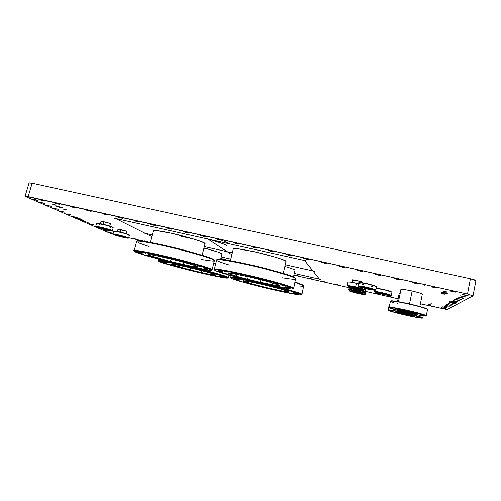 <?xml version="1.0" encoding="UTF-8"?>
<svg xmlns="http://www.w3.org/2000/svg" width="501" height="501" viewBox="0 0 501 501"><rect width="100%" height="100%" fill="white"/><g stroke="black" fill="none" stroke-linecap="round" stroke-linejoin="round"><path stroke-width="0.75" d="M155.504 225.425L155.604 225.544C155.009 225.757 149.298 224.11 150.569 224.223L155.504 225.425M465.93 297.143L460.488 295.959C459.304 295.458 466.462 296.88 465.949 297.112L460.507 295.934L465.93 297.143M58.398 209.387L53.976 208.284L58.398 209.387M84.913 221.135L81.932 220.396L84.913 221.135M135.984 239.058L132.339 238.175L135.984 239.058M392.941 297.281L388.895 296.373L392.934 297.287M112.775 233.247L109.112 232.358L112.775 233.247M29.045 182.984L32.133 183.228L29.089 182.846L25.119 196.167L25.683 196.611L109.713 233.103L113.082 234.142L109.713 233.103L25.683 196.611L25.338 196.148L28.162 196.611L32.133 183.228L470.408 278.763L475.937 280.654C475.818 280.203 473.977 279.577 470.408 278.763L467.508 294.049L470.408 278.763L32.133 183.228L470.408 278.763C473.758 279.52 475.599 280.128 475.944 280.591L473.025 295.891L447.124 309.568L420.395 303.838L447.124 309.568L473.025 295.891L467.508 294.049L473.076 295.803M25.125 196.167L467.508 294.049L28.162 196.611L32.133 183.228L29.089 182.846M424.961 286.19L424.159 285.57M153.243 231.161L153.212 230.673C153.212 229.79 165.292 231.493 181.068 235.52C195.866 239.553 203.694 242.077 204.558 243.091L204.984 244.056L204.558 243.091L200.25 241.206L192.541 238.676L172.1 233.378L156.124 230.548L153.187 230.692L153.243 231.168M205.31 236.472L205.366 236.566C205.028 236.86 198.985 235.176 200.294 235.276L205.31 236.472M139.184 221.799L139.297 221.93C138.627 222.125 133.022 220.49 134.274 220.603L139.184 221.799M204.013 247.895C215.255 251.02 221.104 252.93 221.58 253.612L221.874 254.326L221.58 253.612L217.91 252.047L204.013 247.895M88.145 222.438L84.143 221.461L88.145 222.438M400.881 289.39C400.474 288.889 404.019 289.371 411.521 290.843C419.268 292.716 422.913 293.824 422.437 294.168L419.713 292.953L412.166 290.981L404.326 289.503L400.875 289.409M308.866 259.455L308.873 259.499C309.186 259.931 302.385 258.228 303.637 258.259L308.866 259.455M188.564 232.758L188.633 232.865C188.207 233.128 182.276 231.456 183.579 231.562L188.564 232.758M291.225 255.541L291.238 255.591C291.432 255.998 284.756 254.295 286.04 254.345L291.225 255.541M233.215 249.279L233.159 248.847C233.767 247.763 243.298 249.298 261.76 253.443C278.061 257.79 286.127 260.407 285.958 261.297L285.914 261.898L285.958 261.297L282.67 259.618L275.675 257.232L255.297 251.934L237.693 248.759L233.616 248.659L233.215 249.279M304.984 260.457L304.357 260.307M434.48 306.681L430.346 305.773L434.48 306.687M64.829 212.211L60.502 211.134L64.829 212.211M318.21 278.832L320.797 279.458L318.122 278.857M75.263 207.614L75.451 207.783C74.517 207.884 69.257 206.306 70.441 206.412L75.263 207.614M222.168 258.591L220.853 258.435L222.168 258.591M256.412 247.813L256.437 247.882C256.406 248.245 249.986 246.536 251.295 246.617L256.412 247.813M71.01 214.923L66.765 213.871L71.01 214.923M398.095 298.784L366.006 291.507L398.095 298.784M348.026 287.436L293.874 275.155L348.026 287.436M229.07 260.47L220.809 258.597L229.07 260.47M145.891 241.614L128.719 237.718L145.891 241.614M314.071 271.304L311.785 270.609L314.058 271.304M305.942 260.946L302.942 260.163L305.942 260.946M209.236 239.434L206.23 238.651L209.236 239.434M117.09 218.931L114.071 218.148L117.09 218.931M146.411 233.648L143.756 232.965L146.411 233.648M433.753 306.643L430.353 305.767L433.753 306.643M378.681 294.162L375.262 293.279L378.681 294.162M338.325 285.013L334.9 284.136L338.325 285.013M325.049 282.007L321.623 281.124L325.049 282.007M311.86 279.019L308.428 278.136L311.86 279.019M298.759 276.045L295.327 275.168L298.759 276.045M147.945 241.87L144.488 240.987L147.945 241.87M108.153 231.33L104.59 230.422L108.153 231.33M99.649 228.231L103.281 229.239L99.655 228.231M94.808 226.158L95.76 226.214L94.808 226.158M93.424 224.874L89.654 223.797L93.424 224.874M82.878 220.221L78.494 218.956L82.878 220.221M80.504 219.112L75.175 217.572L80.504 219.112M77.192 217.722L72.695 216.426L77.192 217.722M51.772 206.612L47.294 205.304L51.772 206.612M44.789 203.556L40.186 202.204L44.789 203.556M37.5 200.356L32.772 198.966L37.5 200.356M44.201 200.895L39.416 199.486L44.201 200.895M110.402 223.828L107.671 222.701L100.989 221.304C101.083 220.878 110.452 223.346 110.176 223.559L110.402 223.822M294.926 270.603L294.989 270.158L292.146 268.761L284.869 266.388C291.645 268.473 295.02 269.726 294.989 270.158L294.926 270.603M117.998 229.283L117.973 229.195C117.948 228.788 126.916 231.118 126.596 231.293L117.998 229.289M399.128 293.254L400.218 293.16L399.128 293.254M59.682 204.333L54.935 202.93L59.682 204.333M91.032 211.29L86.372 209.9L91.032 211.29M106.907 214.81L102.285 213.432L106.907 214.81M122.908 218.367L118.255 217.152L122.908 218.367M171.743 229.207L170.753 228.625L167.096 227.993L171.743 229.207M221.837 240.323L221.085 239.791L217.196 239.115L221.837 240.323M238.827 244.093L238.15 243.58L234.186 242.885L238.827 244.093M273.245 251.734L273.74 251.665L272.738 251.251L268.611 250.525L273.245 251.734M326.013 263.451L326.665 263.407L325.769 263.019L321.398 262.236L326.013 263.451M343.918 267.421L341.839 266.507L339.302 266.213L343.918 267.421M361.979 271.436L362.73 271.41L361.916 271.041L357.37 270.221L361.979 271.436M380.203 275.481L381.01 275.469L380.234 275.105L375.6 274.266L380.203 275.481M398.589 279.558L399.454 279.564L398.715 279.207L396.805 278.7L393.993 278.349L398.589 279.558M417.145 283.679L418.059 283.691L415.454 282.84L412.555 282.47L417.145 283.679M435.864 287.837L436.841 287.856L434.279 287.017L431.28 286.622L435.864 287.837M454.758 292.027L455.791 292.064L455.177 291.732L450.18 290.818L454.758 292.027M467.145 295.834L468.197 295.884L467.621 295.565L465.748 295.07L462.636 294.644L467.145 295.834M462.78 298.289L463.769 298.339L463.212 298.045L461.427 297.575L458.478 297.162L462.78 298.289M460.745 299.429L461.709 299.485L461.164 299.197L456.543 298.327L460.745 299.429M458.803 300.525L459.743 300.575L457.494 299.849L454.689 299.448L458.803 300.525M456.95 301.564L452.923 300.512L456.95 301.564M455.647 301.94L452.71 301.17L455.647 301.94M455.346 302.617L456.336 302.679L453.931 301.915L450.963 301.477L455.346 302.617M454.82 303.205L455.991 303.28L455.296 302.936L453.129 302.372L449.616 301.852L454.82 303.205M453.637 303.568L449.353 302.454L453.637 303.568M451.846 304.433L448.057 303.449L451.846 304.433M450.28 305.316L446.566 304.351L450.28 305.316M448.777 306.161L445.138 305.215L448.777 306.161M447.33 306.969L443.761 306.048L447.33 306.969M445.94 307.752L442.439 306.85L445.94 307.752M444.6 308.503L441.162 307.62L444.6 308.503M362.091 282.226L357.157 280.623L352.391 279.946C351.063 279.145 363.789 282.069 362.154 282.163L362.091 282.226M448.119 307.007L443.754 306.061L448.126 307.019M239.227 244.006L239.265 244.081C239.127 244.419 232.833 242.716 234.149 242.803L239.227 244.006M451.1 305.372L446.56 304.37L451.1 305.372M418.066 283.666L418.066 283.679C418.836 284.167 411.672 282.608 412.548 282.476C411.534 281.957 418.886 283.516 418.066 283.679L418.059 283.691M106.957 214.647L107.101 214.797C106.293 214.942 100.87 213.332 102.091 213.451L106.957 214.647M362.73 271.41L362.73 271.423C363.407 271.911 356.261 270.252 357.37 270.208C356.656 269.726 363.626 271.317 362.73 271.41M311.559 270.584L314.421 271.291L311.44 270.621M37.381 200.162L37.613 200.344C36.579 200.394 31.557 198.878 32.665 198.978L37.381 200.162M455.991 303.28L449.604 301.878C448.257 301.314 456.699 303.055 456.01 303.255L455.991 303.28M273.74 251.665L273.759 251.721C273.84 252.109 267.29 250.4 268.592 250.462L273.74 251.665M455.804 292.014L455.791 292.064C456.474 292.496 449.435 291.012 450.167 290.843C448.977 290.311 456.398 291.801 455.81 292.039M171.962 229.076L172.05 229.189C171.536 229.427 165.718 227.767 167.002 227.88L171.962 229.076M148.064 241.795L144.407 240.912L148.064 241.795M299.185 276.038L295.314 275.143L299.191 276.064M51.691 206.443L47.175 205.316L51.691 206.443M459.755 300.531L454.676 299.466L459.761 300.55M456.317 301.984L452.697 301.189L456.323 301.965M452.691 304.495L448.051 303.468L452.691 304.495M463.769 298.339L458.459 297.187C457.313 296.698 464.308 298.101 463.788 298.314L463.769 298.339M44.088 200.694L44.32 200.882C43.28 200.939 38.164 199.392 39.303 199.498L44.088 200.694M123.002 218.211L123.133 218.348C122.388 218.517 116.877 216.895 118.117 217.008L123.002 218.211M326.665 263.407L326.665 263.438C327.097 263.889 320.17 262.198 321.392 262.205L326.665 263.407M222.194 240.223L222.237 240.305C221.999 240.624 215.831 238.927 217.146 239.027L222.194 240.223M209.255 239.434C220.572 242.741 226.465 244.801 226.94 245.609M303.124 260.113L306.324 260.915L302.942 260.163M93.436 224.761L89.504 223.797L93.436 224.761M117.24 218.899L114.071 218.148L117.14 218.831M454.614 303.593L449.334 302.472L454.62 303.612M143.837 232.896L146.499 233.579M146.568 233.629L143.756 232.965M461.722 299.435L456.524 298.352L461.728 299.46M436.847 287.825L436.841 287.856C437.567 288.313 430.465 286.791 431.273 286.641C430.165 286.115 437.561 287.637 436.847 287.837L436.847 287.837M379.276 294.193L375.262 293.279L379.276 294.193M59.613 204.139L59.819 204.314C58.83 204.395 53.651 202.83 54.803 202.943L59.613 204.139M381.01 275.469L381.01 275.469C381.806 275.976 374.566 274.341 375.6 274.26L381.01 275.469M325.531 282.013L321.617 281.111L325.531 282.013M44.689 203.368L40.074 202.216L44.689 203.368M445.358 308.541L441.156 307.633L445.364 308.553M456.336 302.679L450.95 301.496L456.348 302.66M338.833 285.025L334.893 284.123L338.833 285.025M108.191 231.237L104.465 230.328L108.191 231.237M91.044 211.115L91.207 211.272C90.337 211.397 85.001 209.806 86.197 209.919L91.044 211.115M344.619 267.39L344.619 267.415C345.17 267.885 338.131 266.206 339.302 266.188L344.619 267.39M77.167 217.572L72.545 216.438L77.167 217.572M399.454 279.552L399.454 279.552C400.268 280.059 393.041 278.462 393.993 278.349C393.078 277.842 400.374 279.433 399.454 279.558L399.454 279.558M457.864 301.621L452.91 300.531L457.864 301.621M80.486 218.937L80.699 219.1C79.803 219.206 73.672 217.44 74.993 217.584L80.486 218.937M206.393 238.576L209.449 239.365L206.23 238.651M449.585 306.192L445.126 305.234L449.591 306.205M312.311 279.019L308.422 278.118L312.317 279.038M82.872 220.077L78.338 218.962L82.872 220.077M468.21 295.828L462.617 294.676C461.396 294.156 468.729 295.603 468.216 295.853L468.216 295.853M446.717 307.789L442.427 306.863L446.717 307.802M421.823 314.49L419.913 314.158L421.823 314.49M408.396 310.896L395.051 308.159L389.383 307.62L400.017 311.021L419.744 315.329L425.919 315.999L424.992 315.373L408.396 310.896C414.383 312.192 428.449 315.88 425.549 316.068C422.656 316.1 411.703 313.801 406.781 312.655C401.99 311.566 392.358 309.173 389.772 307.952C386.785 306.393 402.24 309.399 408.396 310.896M408.014 311.309L416.951 313.72L417.49 314.071L416.519 314.064L400.343 310.539L397.7 309.53L398.571 309.505L404.15 310.47L417.508 314.039C417.32 314.44 410.056 312.962 407.138 312.267L407.363 311.165L407.138 312.267L397.694 309.543C397.888 309.155 405.021 310.601 408.014 311.309M420.834 315.192L418.968 314.86L420.834 315.192M408.359 310.933L406.474 310.614L408.359 310.933M394.274 308.178L392.452 307.865L394.274 308.178M393.861 308.998L392.083 308.691L393.861 308.998M406.969 312.455L405.159 312.142L406.969 312.455M390.767 301.026L396.448 301.364L409.787 304.026L422.706 307.338L427.272 309.255L426.802 308.785C424.059 307.464 414.653 305.115 409.787 304.026C404.745 302.854 394.237 300.719 391.281 300.807L390.767 301.026M409.53 303.963L412.16 290.981L409.53 303.963M427.522 309.505C426.946 308.484 414.922 305.41 409.342 304.188C403.48 302.817 390.987 300.4 390.442 301.17L389.171 307.307C389.54 306.587 402.81 309.267 408.465 310.607C413.951 311.829 425.95 314.878 426.288 315.73L427.522 309.505M425.931 315.862C428.593 315.605 414.49 311.923 408.465 310.607C402.322 309.123 387.022 306.13 389.446 307.57M398.809 304.101L397.036 303.619M393.354 302.51C390.661 301.621 389.866 301.12 390.968 301.007C393.961 300.919 404.626 303.086 409.749 304.276L409.749 304.276C414.684 305.385 424.234 307.771 427.015 309.111L427.51 309.543M376.119 288.3L383.465 289.39L376.17 288.081L383.465 289.39L392.014 292.265C390.974 291.601 388.576 290.83 384.824 289.954L376.119 288.3M391.763 292.002L383.465 289.39L389.452 290.943L391.763 292.002M382.689 293.123L383.816 293.467L382.689 293.123M382.689 293.098L374.823 291.714L374.178 291.814L376.62 292.809L385.707 295.001L391.049 295.628L382.689 293.098C385.488 293.68 392.408 295.552 390.799 295.709L382.501 294.319L374.372 291.989C372.982 291.156 379.908 292.421 382.689 293.098M382.639 293.423L386.653 294.632L379.714 293.279L378.549 292.803L379.758 292.86L386.653 294.632L382.551 294.006L382.67 293.429L382.551 294.006L378.549 292.797L382.639 293.423M376.583 292.534L377.704 292.872L376.583 292.534M388.576 295.246L387.423 295.07L388.576 295.246M376.608 292.014L377.735 292.359L376.608 292.014M388.707 294.751L387.542 294.575L388.707 294.751M382.532 294.137L383.641 294.469L382.532 294.137M374.234 290.286L373.978 291.488C375.737 291.419 378.656 291.864 382.745 292.822C386.878 293.718 389.753 294.588 391.362 295.427L392.014 292.265M391.03 295.565L391.099 295.521C392.765 295.352 385.632 293.423 382.745 292.822C379.877 292.121 372.738 290.818 374.178 291.682L374.222 291.757M129.396 235.213C128.425 234.531 125.582 233.604 120.86 232.439L113.827 231.18L113.057 234.005L118.167 234.831C120.572 235.313 129.239 237.668 128.638 238.025L129.396 235.213M122.031 236.798L122.15 236.359L122.031 236.798L117.165 235.313L124.423 237.186L122.031 236.798L117.484 235.313L122.35 236.416L124.229 237.029L122.031 236.798M128.312 238.069L128.344 238.056C130.705 238.125 120.854 235.345 118.167 234.831L113.069 234.117L113.671 234.637L123.352 237.38C121.223 236.935 114.078 235.05 113.239 234.399L118.186 235.101C120.791 235.595 130.348 238.294 128.062 238.219L123.352 237.38L127.63 238.188L128.362 238.175L127.949 237.875L121.142 235.814L113.195 234.311M114.366 231.587L114.153 231.149L119.088 231.794L114.779 230.999L118.944 231.988C121.173 232.445 128.488 234.387 129.377 235.088L128.726 235.232M129.158 234.95L129.208 234.806C128.344 234.124 121.248 232.239 119.088 231.794L129.258 234.894M116.445 235.414L117.804 235.827L116.445 235.414M120.246 232.063L120.91 229.646L120.246 232.063M114.272 234.468L115.643 234.888L114.272 234.468M126.596 237.718L127.943 238.125L126.596 237.718M124.499 236.785L125.864 237.198L124.499 236.785M118.299 235.151L119.676 235.57L118.299 235.151M122.563 237.029L123.91 237.436L122.563 237.029M418.617 316.751L416.845 316.438L418.617 316.751M406.086 313.413L393.654 310.839L388.388 310.294L398.345 313.426L416.769 317.471L422.481 318.135L421.585 317.571L406.086 313.413C411.615 314.628 424.635 318.01 422.186 318.191C419.644 318.216 409.292 316.031 404.676 314.947C400.155 313.92 390.968 311.641 388.688 310.557C386.19 309.223 400.399 312.035 406.086 313.413M405.747 313.776L414.102 316.012L414.615 316.325L413.726 316.313L398.633 313L396.147 312.079L396.955 312.073L402.146 312.987L414.628 316.3C414.452 316.645 407.708 315.254 404.983 314.609L405.177 313.651L404.983 314.609L396.147 312.092L405.747 313.776M417.759 317.358L416.024 317.045L417.759 317.358M406.048 313.451L404.301 313.138L406.048 313.451M392.934 310.845L391.243 310.551L392.934 310.845M392.577 311.566L390.918 311.271L392.577 311.566M404.833 314.772L403.155 314.471L404.833 314.772M389.734 304.577L389.828 304.126L389.377 304.264L388.187 309.994C388.532 309.374 400.875 311.898 406.142 313.15C411.265 314.296 422.518 317.146 422.819 317.891L423.213 315.874M422.475 318.01L422.481 318.003C424.973 317.816 411.759 314.377 406.142 313.15C400.412 311.76 386.108 308.929 388.463 310.238M113.195 227.773C112.249 227.041 109.205 226.026 104.07 224.742L96.549 223.402L95.71 226.408L100.995 227.247C103.569 227.742 113.132 230.379 112.374 230.767L113.195 227.773M105.392 229.458L105.529 228.97L105.392 229.458L100.106 227.823L102.567 228.212L107.865 229.853L105.392 229.458L100.407 227.817L105.573 228.982L107.634 229.665L105.392 229.458M112.03 230.798C114.735 230.892 103.882 227.773 100.995 227.247C97.939 226.521 96.179 226.289 95.716 226.54L98.146 227.761L106.895 230.122C104.64 229.658 96.825 227.586 95.891 226.847L101.02 227.529C103.845 228.049 114.447 231.099 111.698 230.974L106.895 230.122L111.379 230.955L112.099 230.911L111.585 230.554L104.177 228.293L95.841 226.759M99.611 224.755L99.211 224.623M97.088 223.847L96.95 223.365L101.997 224.016L97.482 223.202L101.835 224.216C104.202 224.692 112.193 226.834 113.176 227.629L112.506 227.798M112.963 227.492L112.994 227.329C112.042 226.552 104.289 224.473 101.997 224.016L110.865 226.427L113.051 227.441M110.283 227.46L109.963 227.398M99.423 227.98L100.901 228.437L99.423 227.98M103.312 224.316L104.026 221.761L103.312 224.316M96.95 226.903L98.446 227.366L96.95 226.903M110.195 230.416L111.66 230.867L110.195 230.416M107.815 229.358L109.293 229.815L107.815 229.358M101.146 227.586L102.642 228.049L101.146 227.586M105.999 229.727L107.458 230.178L105.999 229.727M363.263 284.436L362.542 284.236M360.037 283.46C358.697 282.977 358.347 282.702 358.998 282.627L367.515 283.76L359.01 282.62L361.396 282.602L367.515 283.76L376.207 286.547C376.733 286.885 376.276 286.979 374.829 286.829M376.188 286.509L367.515 283.76L373.696 285.363L376.188 286.516M372.343 286.459L371.548 286.321M366.707 287.593L367.884 287.956L366.707 287.593M366.701 287.561L358.76 286.19L358.177 286.315L358.898 286.735L360.808 287.38L370.139 289.634L375.443 290.217L366.701 287.561C369.606 288.163 376.952 290.167 375.149 290.323L366.876 288.945L358.378 286.497C356.95 285.62 363.864 286.873 366.701 287.561M366.745 287.931L370.94 289.202L363.901 287.837L362.649 287.33L363.82 287.361L370.94 289.209L366.832 288.595L366.964 287.975L366.832 288.595L362.649 287.317L366.745 287.931M360.689 287.073L361.86 287.43L360.689 287.073M372.957 289.841L374.115 290.198L372.957 289.841M360.557 286.484L361.741 286.848L360.557 286.484M372.944 289.284L374.115 289.641L372.944 289.284M366.851 288.739L368.01 289.09L366.851 288.739M376.445 286.779C374.047 285.219 361.315 282.345 358.666 282.733L357.971 285.965C359.737 285.877 362.661 286.315 366.757 287.28C371.078 288.213 374.084 289.133 375.756 290.023L376.445 286.779M375.412 290.154L375.456 290.123C377.322 289.966 369.751 287.893 366.757 287.28C363.826 286.566 356.699 285.282 358.177 286.184L358.215 286.246M348.853 289.409L354.057 291.112L362.793 292.979L364.515 293.185L365.091 293.091L364.427 292.722L356.768 290.618L348.853 289.409L356.768 290.618L365.091 293.11C362.599 293.317 351.583 290.805 348.853 289.409M350.6 289.879L349.523 289.553L350.6 289.879M353.938 291.025L352.873 290.705L353.938 291.025M360.282 292.465L359.217 292.146L360.282 292.465M363.382 292.778L362.311 292.459L363.382 292.778M360.075 291.632L358.992 291.306L360.075 291.632M353.637 290.173L352.547 289.847L353.637 290.173M353.142 290.38L360.783 292.114L353.142 290.367C354.263 290.254 359.731 291.507 360.783 292.127L353.142 290.38M365.216 289.302L365.824 289.684L365.216 289.302M356.875 290.11L356.768 290.618L356.875 290.11M349.554 291.012L354.608 292.665L363.106 294.482L365.348 294.607L364.703 294.25L357.251 292.215L349.554 291.012L357.251 292.215L365.342 294.626C362.924 294.801 352.197 292.352 349.554 291.012M351.251 291.469L350.199 291.156L351.251 291.469M354.495 292.578L353.455 292.271L354.495 292.578M360.664 293.981L359.63 293.674L360.664 293.981M363.682 294.3L362.643 293.987L363.682 294.3M360.469 293.191L359.417 292.878L360.469 293.191M354.207 291.77L353.149 291.457L354.207 291.77M353.719 291.964L361.152 293.655L353.719 291.951C354.808 291.851 360.131 293.072 361.152 293.661L353.719 291.951M365.548 290.956L366.056 291.288L365.548 290.956M357.319 291.901L357.251 292.215L357.319 291.901M347.237 285.676L356.061 288.319L364.503 289.584L355.635 286.916L347.231 285.633C348.921 285.57 351.721 285.996 355.635 286.916C359.893 287.843 362.849 288.745 364.503 289.609C361.841 289.872 350.168 287.217 347.237 285.676M349.097 286.184L347.945 285.833L349.097 286.184M352.654 287.43L351.514 287.086L352.654 287.43M359.399 288.958L358.265 288.614L359.399 288.958M362.686 289.259L361.547 288.914L362.686 289.259M359.161 288.012L358.008 287.662L359.161 288.012M352.309 286.459L351.151 286.109L352.309 286.459M351.79 286.71L359.918 288.545L351.79 286.691C352.992 286.553 358.804 287.875 359.918 288.557L351.79 286.691M348.02 282.019L350.349 282.076L358.453 283.716L356.43 283.24L355.635 286.916L356.43 283.24C352.516 282.32 349.717 281.906 348.026 282.007L348.02 282.019M348.026 287.493L353.399 289.277L362.423 291.187L364.791 291.294L364.108 290.899L359.449 289.509L352.961 288.037L348.026 287.493L356.186 288.72C360.313 289.622 363.181 290.486 364.791 291.313C362.21 291.544 350.857 288.964 348.026 287.493M349.83 287.981L348.715 287.643L349.83 287.981M353.28 289.177L352.178 288.845L353.28 289.177M359.831 290.668L358.729 290.336L359.831 290.668M363.025 290.975L361.922 290.643L363.025 290.975M359.605 289.778L358.491 289.44L359.605 289.778M352.954 288.269L351.834 287.931L352.954 288.269M352.447 288.495L360.338 290.286L352.447 288.482C353.612 288.357 359.255 289.647 360.338 290.298L352.447 288.482M356.261 288.363L356.186 288.72L356.261 288.363M291.388 293.361L287.555 292.459L291.394 293.379M297.143 294.231L293.26 293.335L297.156 294.244M276.896 287.486L272.807 286.522L276.896 287.486M241.914 281.368L238.1 280.466L241.914 281.368M249.667 283.641L245.891 282.746L249.667 283.641M237.912 279.871L234.042 278.951L237.912 279.871M238.42 279.401L234.481 278.468L238.42 279.401M264.509 284.48L260.426 283.516L264.509 284.48M252.742 281.869L248.69 280.911L252.742 281.869M301.251 294.582L300.531 294.939C298.759 295.158 281.994 291.995 261.848 287.06C242.697 282.182 232.639 279.326 231.669 278.481L231.299 278.28C228.494 277.084 236.848 277.811 263.012 283.885C288.864 290.286 301.596 293.837 301.207 294.55L301.79 294.181C302.441 293.718 293.223 291 274.135 286.027C297.688 291.977 302.573 294.112 301.94 294.456L301.251 294.582M231.111 275.644L230.704 277.31C230.454 276.777 235.771 277.579 246.649 279.721C233.309 277.159 228.08 276.489 230.955 277.704M295.145 281.963L303.349 285.132L295.145 281.963M243.58 280.09L239.578 279.145L243.58 280.09M259.963 286.347L256.211 285.457L259.963 286.347M287.793 290.373L283.729 289.415L287.793 290.373M231.669 278.481L236.773 280.31L257.996 286.109L283.51 292.014L299.886 294.907C301.22 295.008 301.665 294.889 301.207 294.55L287.931 290.192L260.702 283.347L247.281 280.397L231.681 277.805C230.773 277.817 230.767 278.042 231.669 278.481M271.373 289.115L267.615 288.225L271.373 289.115M282.351 291.563L278.562 290.674L282.351 291.563M298.634 294.006L294.669 293.072L298.634 294.006M295.415 292.659L291.394 291.72L295.415 292.659M243.686 281.255L243.843 280.854L247.463 281.311L262.668 284.468L280.084 288.839L288.839 291.688L284.148 291.394L269.394 288.3L252.892 284.167L243.354 280.917C243.517 280.385 251.583 281.95 267.54 285.62C281.894 289.252 288.996 291.281 288.839 291.688L288.977 291.895C289.083 292.471 281.506 291.025 266.244 287.561C251.79 283.954 244.269 281.85 243.686 281.255M301.959 294.375L303.712 285.714C303.593 285.313 300.7 284.211 295.045 282.401L303.712 285.714C304.508 286.234 303.418 286.359 300.45 286.096M203.099 269.087L199.029 268.148L203.099 269.087M207.953 269.644L203.813 268.693L207.953 269.644M180.554 260.814L176.208 259.819L180.554 260.814M148.91 255.942L144.889 255.015L148.91 255.942M149.079 255.303L149.273 254.571L149.079 255.303M158.535 258.741L154.552 257.821L158.535 258.741M158.635 258.366L159.174 256.299L158.635 258.366M142.985 253.882L138.896 252.936L142.985 253.882M141.814 252.899L137.65 251.94L141.814 252.899M166.896 257.501L162.562 256.506L166.896 257.501M154.64 254.815L150.344 253.825L154.64 254.815M136.134 251.828L140.931 253.519L136.134 251.828M147.281 255.466C158.673 258.923 187.844 266.163 201.659 268.655C187.844 266.163 158.673 258.923 147.281 255.466M211.453 270.02C212.468 269.933 212.386 269.619 211.209 269.087L210.577 269.488C211.998 270.114 211.854 270.415 210.132 270.39C207.082 270.427 188.332 266.676 168.68 261.722C149.78 256.8 139.046 253.706 136.485 252.441L134.669 251.565C131.544 249.755 143.299 251.878 169.927 257.927C195.678 264.465 209.224 268.323 210.577 269.488L211.209 269.087C209.856 267.897 196.129 263.983 170.021 257.345C143.023 251.214 131.112 249.078 134.293 250.932M137.161 241.188L141.295 240.962L150.989 242.515L180.648 249.241L206.894 256.781L213.132 259.267L214.002 260.201M194.845 253.594L191.601 252.704M145.835 253.205L141.601 252.228L145.835 253.205M170.403 261.866L166.438 260.952L170.403 261.866M170.497 261.509L171.142 259.011L170.497 261.509M193.254 264.19L188.927 263.194L193.254 264.19M136.485 252.441L155.191 258.19L183.153 265.211L205.805 269.857L210.99 270.396C211.842 270.333 211.704 270.033 210.577 269.488L192.804 263.82L162.099 256.086L148.19 253.074L138.514 251.358L134.506 251.164C134.187 251.358 134.85 251.79 136.485 252.441M182.878 264.891L178.901 263.971L182.878 264.891M194.3 267.415L190.286 266.488L194.3 267.415M207.965 268.949L203.75 267.979L207.965 268.949M202.874 267.046L198.59 266.062L202.874 267.046M149.273 255.385L148.164 254.596L150.914 254.765L157.214 255.892L176.183 260.251L193.161 264.941L197.375 266.451L197.826 267.083L188.244 265.593L170.365 261.478L149.273 255.385C146.148 254.257 148.083 253.731 166.119 257.827C185.383 262.549 195.803 265.424 197.375 266.451C200.031 267.49 196.624 267.59 179.771 263.739C161.823 259.355 151.653 256.575 149.273 255.385M182.984 264.472L183.573 262.18L182.984 264.472M194.463 266.751L194.789 265.474L194.463 266.751M212.136 269.695L214.34 260.864L213.501 259.894C212.462 258.723 200.907 255.197 178.844 249.316C155.135 243.317 136.641 240.255 136.685 241.294L134.218 250.475C134.926 250.212 138.752 250.713 145.697 251.984C156.03 253.976 172.826 257.902 186.04 261.384C208.854 267.559 212.386 269.262 212.086 269.914M136.685 241.294L136.579 241.695C136.178 241.294 136.842 241.119 138.57 241.169C142.666 241.113 164.854 245.565 184.625 250.801C202.924 255.842 212.549 258.873 213.501 259.894L213.977 260.182C216.758 261.597 212.468 261.334 201.108 259.399M149.16 246.561L138.545 242.847M213.977 260.182L213.132 259.267C212.18 258.247 202.68 255.247 184.637 250.275C165.142 245.102 143.267 240.724 139.209 240.787C137.681 240.737 136.998 240.868 137.168 241.181M219.845 276.809L216.163 275.957L219.845 276.809M224.461 277.422L220.722 276.558L224.461 277.422M200.795 269.926L196.874 269.018L200.795 269.926M171.035 264.979L167.384 264.133L171.035 264.979M171.185 264.39L171.286 264.002L171.185 264.39M179.464 267.402L175.851 266.563L179.464 267.402M179.546 267.089L179.965 265.461L179.546 267.089M166.031 263.257L162.33 262.405L166.031 263.257M165.355 262.53L161.591 261.66L165.355 262.53M165.474 262.061L169.319 262.95L165.493 262.067M188.576 266.964L184.675 266.062L188.576 266.964M177.473 264.503L173.596 263.607L177.473 264.503M217.328 276.132C198.941 272.569 167.096 264.184 162.6 262.392L164.453 262.987M216.326 275.938L227.423 277.742M227.686 277.748C228.619 277.711 228.619 277.485 227.692 277.066L227.122 277.429C228.13 277.873 228.049 278.093 226.872 278.086C224.724 278.199 208.122 274.905 189.666 270.308C171.968 265.755 162.117 262.969 160.113 261.942L158.804 261.309C156.011 259.794 166.62 261.76 190.63 267.215C214.008 273.095 226.17 276.502 227.122 277.429L227.692 277.066C227.085 276.314 216.827 273.364 196.912 268.21C223.772 275.005 229.032 277.247 228.337 277.66M158.704 259.142L158.372 260.407C158.535 260.044 162.662 260.658 170.753 262.236C160.614 260.301 156.519 259.8 158.466 260.739M213.802 263.031L215.787 263.595L213.802 263.031M190.048 270.164L186.447 269.331L190.048 270.164M190.123 269.876L190.637 267.853L190.123 269.876M212.029 272.882L208.128 271.98L212.029 272.882M160.113 261.942L188.583 270.039L213.207 275.738L227.191 278.093C228.055 278.086 228.036 277.867 227.122 277.429L211.729 272.607L184.412 265.749L171.793 262.987L158.779 260.965C158.341 261.084 158.786 261.409 160.113 261.942M201.308 272.895L197.701 272.062L201.308 272.895M211.723 275.218L208.084 274.373L211.723 275.218M224.742 276.928L220.935 276.045L224.742 276.928M220.434 275.343L216.57 274.454L220.434 275.343M171.693 264.616L170.973 264.021L173.697 264.277L187.637 267.152L205.109 271.529L211.622 273.408L215.205 274.673L215.392 275.143L206.412 273.646L190.198 269.895L171.693 264.616C169.075 263.683 171.348 263.432 187.637 267.152C204.859 271.36 214.052 273.872 215.205 274.673C217.428 275.531 213.99 275.45 198.684 271.937C182.514 267.991 173.515 265.555 171.693 264.616M201.396 272.557L201.872 270.659L201.396 272.557M211.854 274.698L212.13 273.571L211.854 274.698M215.674 264.04L213.689 263.476L215.674 264.04M282.213 287.317L277.98 286.34L282.213 287.317M288.47 288.181L284.161 287.192L288.47 288.181M265.286 280.272L260.745 279.226L265.286 280.272M227.216 273.972L223.026 273.007L227.216 273.972M236.009 276.59L231.863 275.631L236.009 276.59M236.115 276.157L236.578 274.241L236.115 276.157M222.507 272.175L218.254 271.198L222.507 272.175M222.788 271.511L218.455 270.515L222.788 271.511M251.408 276.903L246.88 275.863L251.408 276.903M238.338 274.028L233.854 273.001L238.338 274.028M224.435 273.214L227.141 274.016L224.435 273.214M277.986 286.309L280.153 286.729M286.547 287.856L288.369 288.131L286.547 287.856M292.979 288.551L293.467 288L292.816 288.413C293.386 288.77 293.047 288.952 291.801 288.945C289.221 289.127 270.077 285.526 248.471 280.178C227.924 274.886 216.971 271.711 215.618 270.646L215.092 270.365C211.779 268.924 220.866 269.513 250.012 276.27C278.813 283.434 293.079 287.48 292.816 288.413L293.467 288C293.448 287.349 279.596 282.639 250.093 275.669C220.534 268.824 211.341 268.248 214.71 269.726M217.265 259.668L217.885 259.274L223.634 259.637L249.698 264.653L280.191 272.463L294.732 277.579C293.755 276.427 283.384 273.233 263.632 267.985C242.709 262.693 222.644 259.042 219.15 259.224L218.517 259.618C222.037 259.443 242.384 263.157 263.601 268.523C283.635 273.834 294.15 277.072 295.133 278.224L295.628 278.575C295.095 277.711 285.357 273.922 260.025 267.634C233.754 261.196 216.1 258.679 216.72 259.831L216.651 260.125C216.388 259.781 217.008 259.612 218.517 259.618M228.281 272.143L223.866 271.129L228.281 272.143M247.532 279.639L243.405 278.688L247.532 279.639M247.619 279.257L248.239 276.69L247.619 279.257M277.573 283.56L273.051 282.52L277.573 283.56M215.618 270.646L232.057 275.907L259.931 282.915L284.718 288.044L291.526 288.939C292.953 289.008 293.386 288.833 292.816 288.413L288.05 286.453L277.654 283.309L247.062 275.581L232.151 272.344L220.997 270.296L215.286 269.732C214.39 269.801 214.497 270.108 215.618 270.646M260.188 282.708L256.049 281.756L260.188 282.708M272.3 285.395L268.123 284.43L272.3 285.395M289.966 287.818L285.576 286.804L289.966 287.818M286.215 286.209L281.756 285.182L286.215 286.209M228.932 273.715L228.907 273.164L232.752 273.571L249.523 276.984L269.056 281.913L279.063 285.244L278.406 285.633L274.103 285.088L257.871 281.737L239.478 277.109L228.932 273.715C226.54 272.744 230.592 272.688 249.523 276.984C268.993 281.762 278.844 284.518 279.063 285.244C281.725 286.522 274.661 285.351 257.871 281.737C239.716 277.303 230.072 274.629 228.932 273.715M260.288 282.288L260.896 279.74L260.288 282.288M272.438 284.793L272.857 283.015L272.438 284.793M216.72 259.831L214.397 269.181C214.797 268.868 217.935 269.194 223.809 270.145C232.658 271.692 248.803 275.231 263.338 278.888C289.096 285.507 294.319 287.906 293.674 288.388M293.699 288.263L295.628 278.575C297.888 279.827 293.423 279.552 282.226 277.748M229.333 265.06C222.463 262.925 218.53 261.509 217.528 260.814M193.975 239.115L179.646 235.915M210.201 249.598L203.938 248.189M294.269 273.458L319.463 279.157L304.633 260.539L115.606 218.492L151.797 236.616M221.223 256.932L230.804 259.098M145.127 233.272L152.26 234.875M204.352 246.573L232.339 252.855M285.257 264.741L312.931 270.953M231.869 254.746L207.84 239.008M446.128 292.928C440.974 291.77 439.64 291.67 442.139 292.622C447.268 293.774 448.595 293.88 446.128 292.928M430.171 303.036L431.912 303.218L430.171 303.036M441.813 293.667C444.606 294.294 445.326 294.35 443.974 293.837C441.174 293.204 440.454 293.148 441.813 293.667M362.154 282.163C361.941 281.412 348.633 278.756 353.224 280.378M444.281 291.682C447.174 292.334 447.925 292.384 446.535 291.845C443.629 291.194 442.878 291.137 444.281 291.682M59.863 206.926C55.573 205.961 55.423 206.105 59.4 207.351C63.677 208.316 63.834 208.172 59.863 206.926M113.79 231.337C112.299 231.03 112.28 231.093 113.733 231.531M54.528 204.677C52.123 204.132 52.041 204.22 54.296 204.928C56.701 205.466 56.782 205.385 54.528 204.677M428.587 304.314L430.271 304.495L428.587 304.314M64.817 209.286C62.481 208.76 62.387 208.836 64.548 209.512C66.883 210.038 66.971 209.963 64.817 209.286M221.943 240.336L227.623 242.86M363.369 292.703C363.319 292.108 350.212 289.133 350.568 289.797C350.763 290.411 363.526 293.31 363.369 292.703L350.568 289.797M360.05 291.551L353.913 290.943M353.606 290.085L360.263 292.39M363.67 294.225C363.626 293.667 350.882 290.768 351.22 291.394C351.401 291.977 363.82 294.801 363.67 294.225L351.22 291.394M360.451 293.116L354.47 292.503M354.176 291.695L360.645 293.905M362.668 289.171C362.611 288.495 348.658 285.345 349.059 286.09C349.285 286.785 362.843 289.86 362.668 289.171L349.059 286.09M359.136 287.918L352.623 287.336M352.278 286.372L359.374 288.864M363.006 290.893C362.956 290.254 349.416 287.192 349.792 287.893C350.005 288.551 363.175 291.538 363.006 290.893L349.792 287.893M359.58 289.691L353.249 289.096M352.923 288.181L359.806 290.58M398.464 301.708L401.013 289.309M422.356 294.031L419.857 306.524M390.968 301.007L391.281 300.807M426.802 308.785L427.015 309.111M117.409 231.437L118.023 229.182M126.803 231.412L126.189 233.666M397.531 301.546L399.247 293.185M100.382 223.665L101.045 221.292M110.433 223.703L109.782 226.076M376.007 286.228L376.207 286.547M365.824 289.684L365.091 293.11M348.853 289.371L349.141 288.037M366.056 291.288L365.342 294.626M349.548 290.981L349.792 289.872M364.753 288.444L364.503 289.609M347.237 285.633L348.026 282.007M352.453 279.902L351.927 282.326M361.991 282.689L362.117 282.107M365.367 288.595L364.791 291.313M348.02 287.455L348.295 286.209M303.011 284.887L303.368 285.47M139.209 240.787L138.57 241.169M228.375 277.516L228.982 275.043M294.732 277.579L295.133 278.224M295.02 270.196L293.467 276.94M205.122 243.524L202.16 255.241M153.394 230.592L150.269 242.384M221.974 253.913L220.634 259.305M286.04 261.378L283.24 273.371M233.353 248.734L230.41 260.702"/></g></svg>
